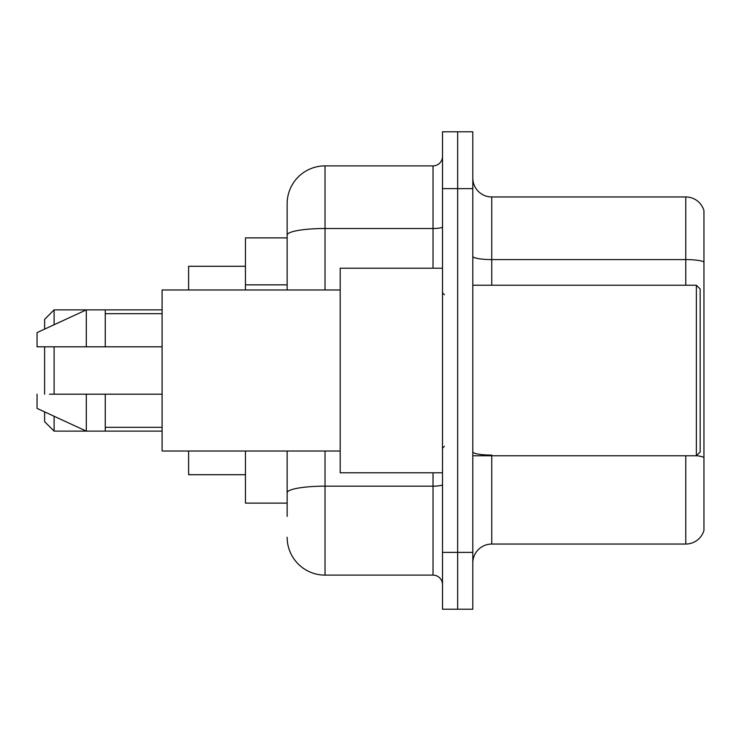 <?xml version="1.0" encoding="UTF-8"?>
<svg xmlns="http://www.w3.org/2000/svg" width="741" height="741" viewBox="0 0 741 741"><rect width="100%" height="100%" fill="white"/><g stroke="black" fill="none" stroke-linecap="round" stroke-linejoin="round"><path stroke-width="1.11" d="M287.137 271.586L287.137 224.616L287.137 237.88L245.456 237.88L245.456 289.981M287.137 503.12L245.456 503.12L245.456 451.019M287.137 516.384L287.137 451.019L287.137 516.384M442.497 552.378L442.497 609.222L457.651 609.222L457.651 552.378L457.651 609.222L472.804 609.222L472.804 552.378L457.651 552.378L457.651 188.622L457.651 552.378L442.497 552.378L442.497 188.622L457.651 188.622L457.651 131.778L457.651 188.622L472.804 188.622L472.804 552.378M472.804 188.622L472.804 131.778L442.497 131.778L442.497 188.622M325.03 451.019L325.03 575.118L433.022 575.118L433.022 472.804M287.137 289.981L287.137 203.775A37.893 37.893 0 0 1 325.03 165.882L433.022 165.882A9.476 9.476 0 0 0 442.497 156.407M287.137 203.775L287.137 224.616M442.497 584.593A9.476 9.476 0 0 0 433.022 575.118M325.03 575.118A37.893 37.893 0 0 1 287.137 537.225M472.804 562.993A18.942 18.942 0 0 1 491.755 544.042L685.758 544.042L685.758 455.761M703.95 210.592A18.942 18.942 0 0 0 685.758 196.958A18.942 18.942 0 0 1 703.95 210.592L703.95 530.408A18.942 18.942 0 0 1 685.758 544.042M703.95 261.944L703.95 261.944A18.942 3.288 180 0 0 685.758 259.582L685.758 196.958L491.755 196.958A18.942 18.942 0 0 1 472.804 178.007A18.942 18.942 0 0 0 491.755 196.958L491.755 285.239M703.95 262.212L703.95 457.475A18.942 3.288 180 0 0 696.457 455.678M44.627 346.816L44.627 394.184M44.627 411.894L44.627 421.657L54.102 431.123L162.094 431.123M54.102 346.816L54.102 394.184M54.102 416.266L54.102 431.123M188.622 451.019L188.622 474.703L245.456 474.703M245.456 266.297L188.622 266.297L188.622 289.981M44.627 329.106L44.627 319.343L54.102 309.877L54.102 324.734M696.373 285.239L700.162 289.036L700.162 451.964L696.373 455.761L696.373 285.239L472.804 285.239M442.497 268.196L340.184 268.196L340.184 472.804L442.497 472.804M340.184 289.981L162.094 289.981L162.094 451.019L340.184 451.019M54.102 309.877L86.308 309.877L86.308 346.816L162.094 346.816M105.259 346.816L105.259 309.877L86.308 309.877L37.05 332.607L37.05 346.816L86.308 346.816M162.094 394.184L105.259 394.184L105.259 431.123M37.05 394.184L37.05 408.393L86.308 431.123L86.308 394.184L49.591 394.184M105.259 394.184L86.308 394.184M287.137 284.85L245.456 284.85M442.497 484.531A9.476 1.649 0 0 1 433.022 486.17L325.03 486.17A37.893 6.576 180 0 0 287.137 492.756M325.03 165.882L325.03 228.506L433.022 228.506L433.022 165.882M287.137 235.092A37.893 6.576 180 0 1 325.03 228.506L325.03 289.981M433.022 268.196L433.022 228.506A9.476 1.649 0 0 0 442.497 226.866M491.755 455.761L491.755 544.042M685.758 285.239L685.758 259.582L491.755 259.582A18.942 3.288 -0 0 1 472.804 256.293M491.755 455.104A18.942 3.288 -0 0 1 472.804 451.815M105.259 309.877L162.094 309.877M472.804 455.761L696.373 455.761M444.387 294.714L442.497 292.825M105.259 313.665L162.094 313.665M105.259 427.335L162.094 427.335M444.387 446.286L442.497 448.175"/></g></svg>

